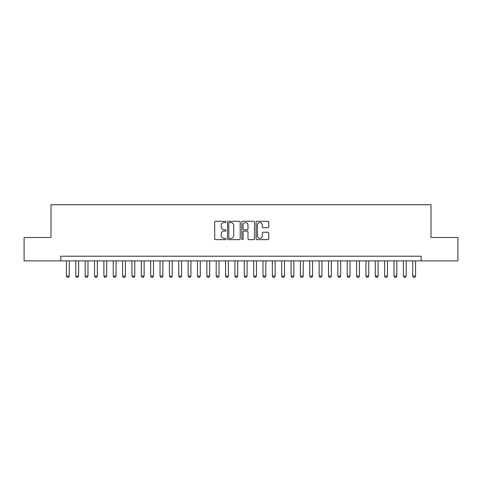 <?xml version="1.0" encoding="UTF-8"?>
<svg xmlns="http://www.w3.org/2000/svg" width="482" height="482" viewBox="0 0 482 482"><rect width="100%" height="100%" fill="white"/><g stroke="black" fill="none" stroke-linecap="round" stroke-linejoin="round"><path stroke-width="0.72" d="M226.028 221.925A0.645 0.645 0 0 0 225.383 221.286L215.623 221.286A0.916 0.916 0 0 0 214.701 222.202L214.701 238.741A0.916 0.916 0 0 0 215.623 239.656L225.383 239.656A0.645 0.645 0 0 0 226.028 239.012A0.645 0.645 0 0 0 225.383 238.373L224.118 238.373A2.94 2.94 0 0 1 221.178 235.433L221.178 234.053A2.94 2.94 0 0 1 224.118 231.113L225.383 231.113A0.645 0.645 0 0 0 226.028 230.468A0.645 0.645 0 0 0 225.383 229.83L224.118 229.83A2.94 2.94 0 0 1 221.178 226.889L221.178 225.51A2.94 2.94 0 0 1 224.118 222.57L225.383 222.57A0.645 0.645 0 0 0 226.028 221.925M267.847 227.763A0.916 0.916 0 0 0 268.769 226.841L268.769 222.202A0.916 0.916 0 0 0 267.847 221.286L257.008 221.286A0.916 0.916 0 0 0 256.087 222.202L256.087 238.741A0.916 0.916 0 0 0 257.008 239.656L267.847 239.656A0.916 0.916 0 0 0 268.769 238.741L268.769 233.137A0.916 0.916 0 0 0 267.847 232.216L263.208 232.216A0.916 0.916 0 0 0 262.292 233.137L262.292 235.915A2.458 2.458 0 0 1 259.834 238.373A2.458 2.458 0 0 1 257.376 235.915L257.376 225.028A2.458 2.458 0 0 1 259.834 222.57A2.458 2.458 0 0 1 262.292 225.028L262.292 226.841A0.916 0.916 0 0 0 263.208 227.763L267.847 227.763M60.834 260.889L24.1 260.889L24.1 237.487L51.008 237.487L51.008 204.736L430.992 204.736L430.992 237.487L457.9 237.487L457.9 260.889L421.166 260.889L421.166 256.207L60.834 256.207L60.834 260.889L421.166 260.889M240.199 222.202A0.916 0.916 0 0 0 239.277 221.286L228.438 221.286A0.916 0.916 0 0 0 227.516 222.202L227.516 238.741A0.916 0.916 0 0 0 228.438 239.656L239.277 239.656A0.916 0.916 0 0 0 240.199 238.741L240.199 222.202M242.723 221.286L253.562 221.286A0.916 0.916 0 0 1 254.484 222.202L254.484 238.741A0.916 0.916 0 0 1 253.562 239.656L248.923 239.656A0.916 0.916 0 0 1 248.007 238.741L248.007 232.035A0.916 0.916 0 0 0 247.085 231.113L244.006 231.113A0.916 0.916 0 0 0 243.091 232.035L243.091 239.012A0.645 0.645 0 0 1 242.446 239.656A0.645 0.645 0 0 1 241.801 239.012L241.801 222.202A0.916 0.916 0 0 1 242.723 221.286M229.45 222.57A0.645 0.645 0 0 0 228.805 223.214L228.805 237.728A0.645 0.645 0 0 0 229.45 238.373L230.782 238.373A2.94 2.94 0 0 0 233.722 235.433L233.722 225.51A2.94 2.94 0 0 0 230.782 222.57L229.45 222.57M248.007 225.076A2.458 2.458 0 0 0 245.549 222.618A2.458 2.458 0 0 0 243.091 225.076L243.091 228.908A0.916 0.916 0 0 0 244.006 229.83L247.085 229.83A0.916 0.916 0 0 0 248.007 228.908L248.007 225.076M66.45 260.889L66.45 276.047L69.257 276.047L69.257 260.889M69.257 276.047L68.558 277.264L67.155 277.264L66.45 276.047M75.813 260.889L75.813 276.047L78.62 276.047L78.62 260.889M78.62 276.047L77.915 277.264L76.511 277.264L75.813 276.047M85.169 260.889L85.169 276.047L87.977 276.047L87.977 260.889M87.977 276.047L87.272 277.264L85.868 277.264L85.169 276.047M94.526 260.889L94.526 276.047L97.334 276.047L97.334 260.889M97.334 276.047L96.635 277.264L95.231 277.264L94.526 276.047M103.889 260.889L103.889 276.047L106.697 276.047L106.697 260.889M106.697 276.047L105.992 277.264L104.588 277.264L103.889 276.047M113.246 260.889L113.246 276.047L116.054 276.047L116.054 260.889M116.054 276.047L115.355 277.264L113.951 277.264L113.246 276.047M122.609 260.889L122.609 276.047L125.416 276.047L125.416 260.889M125.416 276.047L124.711 277.264L123.308 277.264L122.609 276.047M131.966 260.889L131.966 276.047L134.773 276.047L134.773 260.889M134.773 276.047L134.068 277.264L132.664 277.264L131.966 276.047M141.322 260.889L141.322 276.047L144.13 276.047L144.13 260.889M144.13 276.047L143.431 277.264L142.027 277.264L141.322 276.047M150.685 260.889L150.685 276.047L153.493 276.047L153.493 260.889M153.493 276.047L152.788 277.264L151.384 277.264L150.685 276.047M160.042 260.889L160.042 276.047L162.85 276.047L162.85 260.889M162.85 276.047L162.151 277.264L160.747 277.264L160.042 276.047M169.405 260.889L169.405 276.047L172.213 276.047L172.213 260.889M172.213 276.047L171.508 277.264L170.104 277.264L169.405 276.047M178.762 260.889L178.762 276.047L181.569 276.047L181.569 260.889M181.569 276.047L180.864 277.264L179.461 277.264L178.762 276.047M188.119 260.889L188.119 276.047L190.926 276.047L190.926 260.889M190.926 276.047L190.227 277.264L188.823 277.264L188.119 276.047M197.481 260.889L197.481 276.047L200.289 276.047L200.289 260.889M200.289 276.047L199.584 277.264L198.18 277.264L197.481 276.047M206.838 260.889L206.838 276.047L209.646 276.047L209.646 260.889M209.646 276.047L208.947 277.264L207.543 277.264L206.838 276.047M216.195 260.889L216.195 276.047L219.009 276.047L219.009 260.889M219.009 276.047L218.304 277.264L216.9 277.264L216.195 276.047M225.558 260.889L225.558 276.047L228.366 276.047L228.366 260.889M228.366 276.047L227.661 277.264L226.257 277.264L225.558 276.047M234.915 260.889L234.915 276.047L237.722 276.047L237.722 260.889M237.722 276.047L237.024 277.264L235.62 277.264L234.915 276.047M244.278 260.889L244.278 276.047L247.085 276.047L247.085 260.889M247.085 276.047L246.38 277.264L244.977 277.264L244.278 276.047M253.634 260.889L253.634 276.047L256.442 276.047L256.442 260.889M256.442 276.047L255.743 277.264L254.339 277.264L253.634 276.047M262.991 260.889L262.991 276.047L265.805 276.047L265.805 260.889M265.805 276.047L265.1 277.264L263.696 277.264L262.991 276.047M272.354 260.889L272.354 276.047L275.162 276.047L275.162 260.889M275.162 276.047L274.457 277.264L273.053 277.264L272.354 276.047M281.711 260.889L281.711 276.047L284.519 276.047L284.519 260.889M284.519 276.047L283.82 277.264L282.416 277.264L281.711 276.047M291.074 260.889L291.074 276.047L293.881 276.047L293.881 260.889M293.881 276.047L293.177 277.264L291.773 277.264L291.074 276.047M300.431 260.889L300.431 276.047L303.238 276.047L303.238 260.889M303.238 276.047L302.539 277.264L301.136 277.264L300.431 276.047M309.787 260.889L309.787 276.047L312.595 276.047L312.595 260.889M312.595 276.047L311.896 277.264L310.492 277.264L309.787 276.047M319.15 260.889L319.15 276.047L321.958 276.047L321.958 260.889M321.958 276.047L321.253 277.264L319.849 277.264L319.15 276.047M328.507 260.889L328.507 276.047L331.315 276.047L331.315 260.889M331.315 276.047L330.616 277.264L329.212 277.264L328.507 276.047M337.87 260.889L337.87 276.047L340.678 276.047L340.678 260.889M340.678 276.047L339.973 277.264L338.569 277.264L337.87 276.047M347.227 260.889L347.227 276.047L350.034 276.047L350.034 260.889M350.034 276.047L349.336 277.264L347.932 277.264L347.227 276.047M356.584 260.889L356.584 276.047L359.391 276.047L359.391 260.889M359.391 276.047L358.692 277.264L357.289 277.264L356.584 276.047M365.946 260.889L365.946 276.047L368.754 276.047L368.754 260.889M368.754 276.047L368.049 277.264L366.645 277.264L365.946 276.047M375.303 260.889L375.303 276.047L378.111 276.047L378.111 260.889M378.111 276.047L377.412 277.264L376.008 277.264L375.303 276.047M384.666 260.889L384.666 276.047L387.474 276.047L387.474 260.889M387.474 276.047L386.769 277.264L385.365 277.264L384.666 276.047M394.023 260.889L394.023 276.047L396.831 276.047L396.831 260.889M396.831 276.047L396.132 277.264L394.728 277.264L394.023 276.047M403.38 260.889L403.38 276.047L406.187 276.047L406.187 260.889M406.187 276.047L405.489 277.264L404.085 277.264L403.38 276.047M412.743 260.889L412.743 276.047L415.55 276.047L415.55 260.889M415.55 276.047L414.845 277.264L413.442 277.264L412.743 276.047"/></g></svg>
